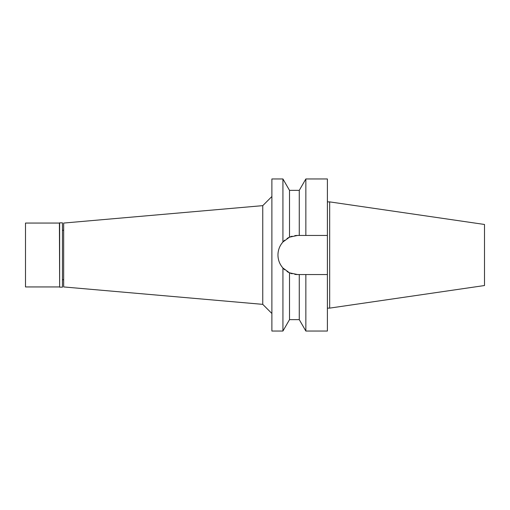 <?xml version="1.0" encoding="UTF-8"?>
<svg xmlns="http://www.w3.org/2000/svg" width="510" height="510" viewBox="0 0 510 510"><rect width="100%" height="100%" fill="white"/><g stroke="black" fill="none" stroke-linecap="round" stroke-linejoin="round"><path stroke-width="0.76" d="M281.641 243.595L282.923 241.989L282.929 178.959L271.881 178.959L271.881 331.041L282.929 331.041L282.929 268.011L289.514 272.831A19.546 19.546 0 0 1 287.002 271.479M63.673 230.284L62.456 230.284M63.673 279.716L62.456 279.716M63.673 223.061L63.673 286.939L262.758 304.355L262.758 205.645L63.673 223.061M271.881 196.516L262.758 205.645M271.881 313.484L262.758 304.355M294.793 235.645A19.546 19.546 0 0 1 297.508 235.454L289.514 237.169L282.929 241.989C279.659 245.763 278.007 250.098 277.963 255C278.007 259.902 279.659 264.237 282.929 268.011L284.803 269.854A19.546 19.546 0 0 1 281.488 266.195M278.281 258.506A19.546 19.546 0 0 1 278.281 251.494M279.238 248.058A19.546 19.546 0 0 1 280.787 244.883M281.488 243.812A19.546 19.546 0 0 1 284.809 240.146M287.002 238.521A19.546 19.546 0 0 1 292.115 236.219M291.962 273.736L292.115 273.781A19.546 19.546 0 0 1 289.514 272.831L297.508 274.546A19.546 19.546 0 0 1 294.793 274.354M280.787 265.117A19.546 19.546 0 0 1 279.238 261.942M289.514 272.831L289.514 319.636L299.268 319.636L299.268 274.546L305.853 274.546L305.853 331.041L327.394 331.041L327.394 274.546L303.654 274.546L327.394 274.546L327.394 235.454L299.268 235.454L299.268 190.364L289.514 190.364L289.514 237.169L287.085 238.47M301.455 274.546L296.967 274.533M297.508 235.454L327.394 235.454L327.394 178.959L305.853 178.959L305.853 235.454L303.654 235.454M302.443 235.454L301.455 235.454M329.677 201.883L484.5 224.464L484.5 285.536L329.677 308.116L329.677 201.883L327.394 201.883M329.677 308.116L327.394 308.116M59.645 287.168L62.456 287.168L62.456 222.832L59.645 222.832L59.645 287.168L59.415 223.061L25.5 223.061L25.5 286.939L59.415 286.939M289.514 190.364L282.929 178.959M289.514 319.636L282.929 331.041M299.268 190.364L305.853 178.959M299.268 319.636L305.853 331.041"/></g></svg>
